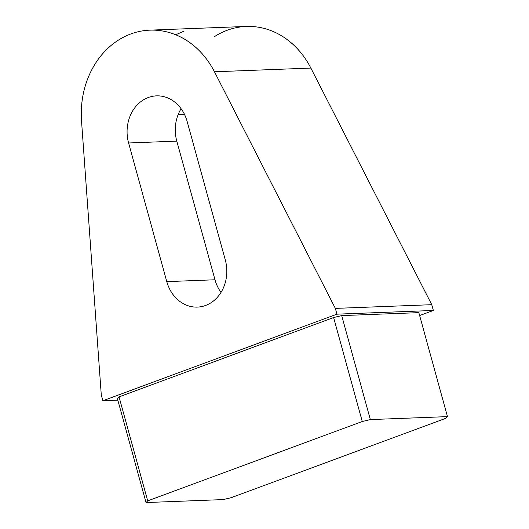 <?xml version="1.0" encoding="UTF-8"?>
<svg xmlns="http://www.w3.org/2000/svg" width="529" height="529" viewBox="0 0 529 529"><rect width="100%" height="100%" fill="white"/><g stroke="black" fill="none" stroke-linecap="round" stroke-linejoin="round"><path stroke-width="0.79" d="M433.35 310.463L419.636 315.542L433.35 310.463L431.763 304.691L433.35 310.463L336.94 314.166L433.35 310.463M214.04 36.918A84.739 71.792 87.8 0 1 310.867 68.076L431.763 304.691L310.867 68.076A84.739 71.792 -92.2 0 0 246.236 26.45L149.826 30.153A84.739 71.792 87.8 0 1 214.457 71.779L310.867 68.076L214.457 71.779L335.353 308.394L431.763 304.691L335.353 308.394L336.94 314.166L102.871 400.744L101.284 394.965L81.526 120.943A84.739 71.792 87.8 0 1 149.826 30.153M221.01 292.411A36.316 30.768 87.8 0 1 214.986 279.775L166.78 281.626A36.316 30.768 -92.2 0 0 197.436 307.098A36.316 30.768 -92.2 0 0 225.301 259.984L187.107 121.339A36.316 30.768 -92.2 0 0 156.458 95.875A36.316 30.768 -92.2 0 0 128.593 142.982L166.78 281.626L214.986 279.775L176.798 141.131L128.593 142.982L176.798 141.131A36.316 30.768 87.8 0 1 181.09 108.703A36.316 30.768 -92.2 0 0 176.798 141.131L214.986 279.775A36.316 30.768 -92.2 0 0 221.01 292.411M370.346 419.583L447.474 416.621L418.836 312.639L341.708 315.601L370.346 419.583L362.259 421.514L147.697 500.87L146.03 502.55L223.159 499.588L231.252 497.663L445.815 418.3L447.474 416.621L370.346 419.583L341.708 315.601L418.836 312.639L447.474 416.621L445.815 418.3L231.252 497.663L223.159 499.588L146.03 502.55L117.392 398.568L119.051 396.889L333.614 317.532L341.708 315.601L333.614 317.532L119.051 396.889L147.697 500.87L362.259 421.514L333.614 317.532L362.259 421.514L370.346 419.583M117.828 400.169L102.871 400.744L117.828 400.169M102.871 400.744L336.94 314.166L335.353 308.394L214.457 71.779A84.739 71.792 -92.2 0 0 130.802 33.955A84.739 71.792 -92.2 0 0 81.526 120.943L101.284 394.965L102.871 400.744M187.107 121.339L225.301 259.984A36.316 30.768 87.8 0 1 205.589 305.464A36.316 30.768 87.8 0 1 166.78 281.626L128.593 142.982A36.316 30.768 87.8 0 1 148.305 97.501A36.316 30.768 87.8 0 1 187.107 121.339M119.051 396.889L117.392 398.568L146.03 502.55L147.697 500.87L119.051 396.889M175.727 34.782L184.079 31.092M184.495 114.39L178.128 114.628L184.495 114.39"/></g></svg>
